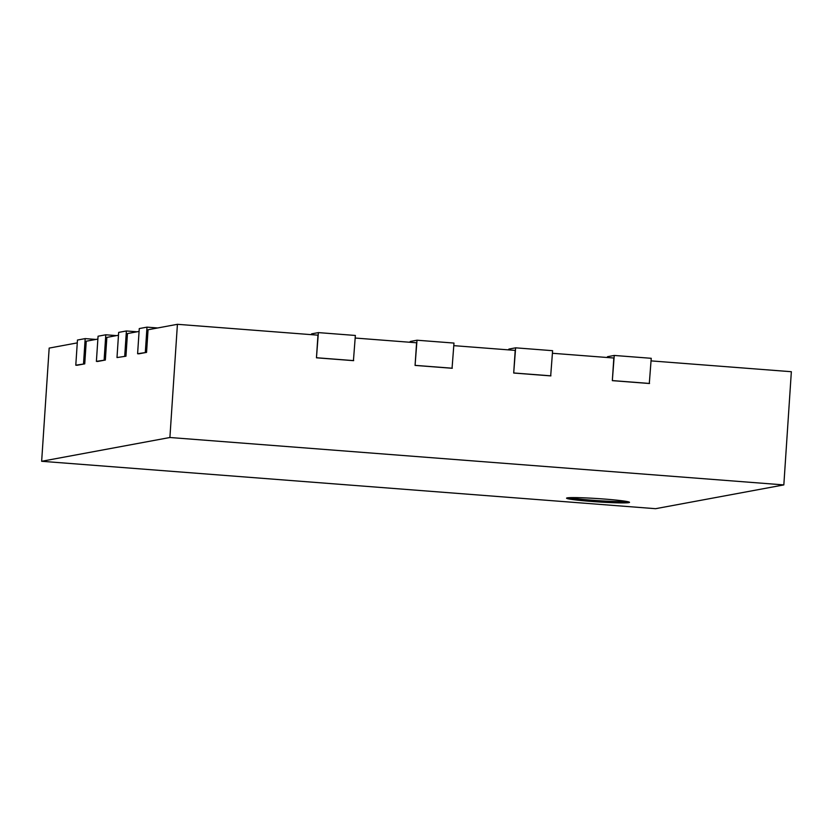 <?xml version="1.0" encoding="UTF-8"?>
<svg xmlns="http://www.w3.org/2000/svg" width="833" height="833" viewBox="0 0 833 833"><rect width="100%" height="100%" fill="white"/><g stroke="black" fill="none" stroke-linecap="round" stroke-linejoin="round"><path stroke-width="1.25" d="M77.271 342.884L49.168 348.09L41.65 461.284L655.581 508.692L783.832 484.91L791.35 371.716L651.062 360.887M607.372 357.513L607.413 356.816A18.93 0.989 -176.2 0 1 607.809 356.639L614.254 355.452L651.239 358.305L649.303 383.503L612.328 380.65L613.827 358.013L552.435 353.275M508.744 349.902L508.786 349.204A18.93 0.989 -176.2 0 1 509.192 349.027L515.627 347.83L552.612 350.693L550.686 375.891L513.701 373.038L515.2 350.391L453.818 345.653M410.117 342.28L410.169 341.582A18.93 0.989 -176.2 0 1 410.565 341.415L417 340.218L453.985 343.071L452.059 368.269L415.073 365.416L416.583 342.779L355.191 338.042M311.5 334.668L311.542 333.971A18.93 0.989 -176.2 0 1 311.938 333.794L318.383 332.606L355.368 335.46L353.431 360.658L316.457 357.805L317.956 335.168L177.419 324.308L169.901 437.502L41.65 461.284M157.687 327.973L146.993 327.14L139.267 328.577L137.601 353.733L138.83 353.827L146.556 352.39L148.055 329.753L177.419 324.308M137.081 331.794L126.387 330.961L118.661 332.398L116.995 357.555L125.95 356.212L127.459 333.575L139.08 331.419M116.485 335.605L105.791 334.783L98.065 336.22L96.389 361.366L97.628 361.47L105.354 360.033L106.853 337.396L118.473 335.241M95.878 339.427L85.185 338.604L77.459 340.041L75.793 365.187L77.021 365.281L84.747 363.854L86.247 341.218L97.877 339.062M783.832 484.91L169.901 437.502M84.747 363.854L75.793 365.187M85.185 338.604L83.519 363.761M614.254 355.452L612.328 380.65M105.354 360.033L96.389 361.366M105.791 334.783L104.115 359.939M515.627 347.83L513.701 373.038M125.95 356.212L116.995 357.555M126.387 330.961L124.721 356.118M417 340.218L415.073 365.416M146.556 352.39L137.601 353.733M146.993 327.14L145.317 352.297M318.383 332.606L316.457 357.805M604.477 499.061A31.55 1.656 3.8 0 1 629.529 502.341A31.55 1.656 3.8 0 1 597.938 501.903A31.55 1.656 3.8 0 1 566.555 498.165A31.55 1.656 3.8 0 1 604.477 499.061M353.692 360.616L316.707 357.753M649.563 383.461L612.578 380.598M452.319 368.228L415.334 365.375M550.936 375.839L513.961 372.986M568.981 497.697A31.55 1.656 -176.2 0 0 598.021 500.643A31.55 1.656 -176.2 0 0 627.187 501.56M607.809 356.639L607.757 357.544M509.192 349.027L509.13 349.922M410.565 341.415L410.502 342.311M311.938 333.794L311.886 334.699"/></g></svg>
